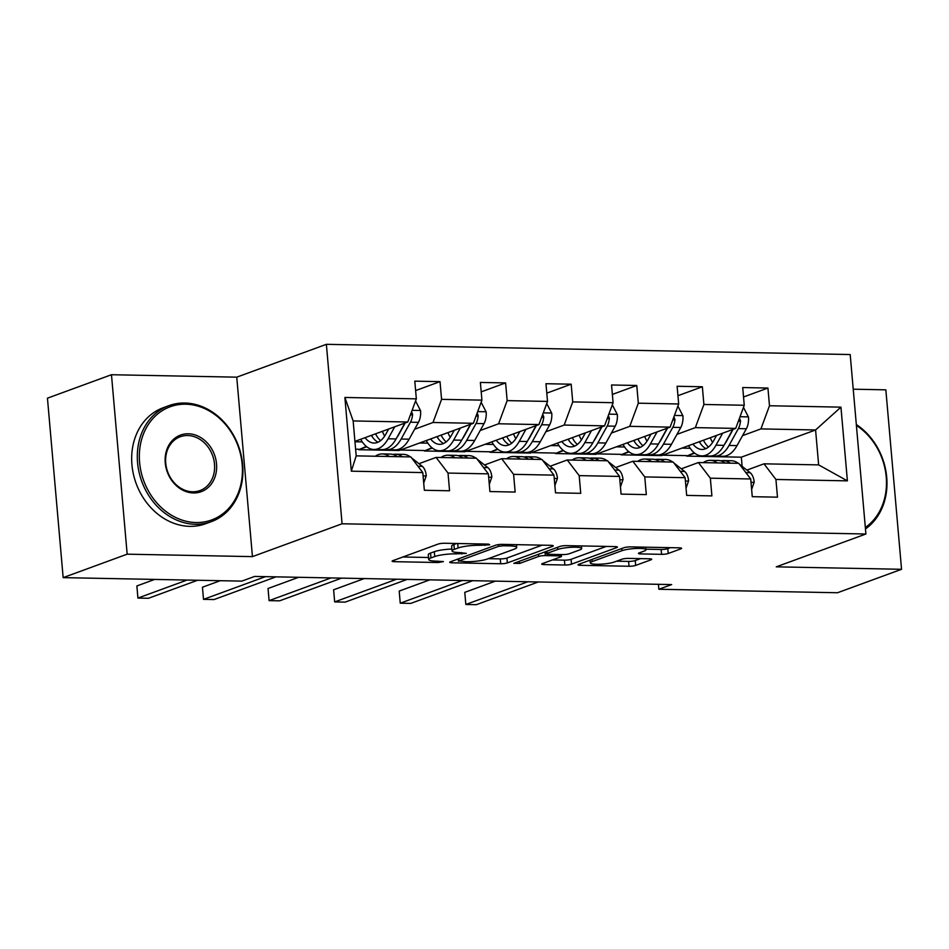 <?xml version="1.0" encoding="UTF-8"?>
<svg xmlns="http://www.w3.org/2000/svg" width="949" height="949" viewBox="0 0 949 949"><rect width="100%" height="100%" fill="white"/><g stroke="black" fill="none" stroke-linecap="round" stroke-linejoin="round"><path stroke-width="1.42" d="M489.684 544.821L488.545 544.109L444.701 543.255A4.852 0.83 175 0 0 438.07 544.097L392.827 560.681A4.852 0.83 175 0 0 392.115 561.179A4.852 0.83 175 0 0 394.44 561.678L438.284 562.532L443.42 561.594L436.125 561.132A15.516 2.645 175 0 1 428.711 559.542A15.516 2.645 175 0 1 430.965 557.929L434.737 556.553A15.516 2.645 175 0 1 455.983 553.86L466.303 553.386L459.506 552.567A15.516 2.645 175 0 1 452.08 550.978A15.516 2.645 175 0 1 454.334 549.364L458.106 547.988A15.516 2.645 175 0 1 479.364 545.295L489.684 544.821M661.583 554.335A4.852 0.83 175 0 0 668.215 553.492L680.908 548.842A4.852 0.83 175 0 0 681.619 548.332A4.852 0.83 175 0 0 679.294 547.834L630.611 546.885A4.852 0.83 175 0 0 623.967 547.727L578.724 564.311A4.852 0.83 175 0 0 578.012 564.809A4.852 0.83 175 0 0 580.337 565.307L629.033 566.256A4.852 0.83 175 0 0 635.664 565.414L651.002 559.803A4.852 0.83 175 0 0 651.702 559.293A4.852 0.83 175 0 0 649.389 558.795L628.546 558.392A4.852 0.83 175 0 0 621.903 559.234L614.3 562.022A12.978 2.206 175 0 1 599.863 564.228A12.978 2.206 175 0 1 590.337 562.935A12.978 2.206 175 0 1 592.223 561.583L622.01 550.669A12.978 2.206 175 0 1 636.447 548.463A12.978 2.206 175 0 1 645.972 549.756A12.978 2.206 175 0 1 644.086 551.108L639.128 552.923A4.852 0.83 175 0 0 638.428 553.421A4.852 0.83 175 0 0 640.741 553.919L661.583 554.335L661.156 549.483A4.852 0.83 175 0 0 667.799 548.641L670.457 547.668M776.27 566.838L901.55 569.293L837.528 592.745L658.855 589.258L671.667 584.572L254.629 576.434L241.817 581.12L63.156 577.633L127.166 554.18L252.446 556.624L342.079 523.777L865.903 534.002L776.27 566.838M552.579 546.339A4.852 0.83 175 0 0 553.279 545.829A4.852 0.83 175 0 0 550.966 545.331L502.27 544.382A4.852 0.83 175 0 0 495.627 545.224L450.384 561.808A4.852 0.83 175 0 0 449.684 562.306A4.852 0.83 175 0 0 451.997 562.804L500.692 563.753A4.852 0.83 175 0 0 507.335 562.911L552.579 546.339L552.496 545.461M566.434 545.639L615.13 546.588A4.852 0.83 175 0 1 617.455 547.087A4.852 0.83 175 0 1 616.743 547.585L571.5 564.169A4.852 0.83 175 0 1 564.857 565.011L544.026 564.596A4.852 0.83 175 0 1 541.701 564.097A4.852 0.83 175 0 1 542.413 563.599L560.752 556.873A4.852 0.83 175 0 0 561.464 556.375A4.852 0.83 175 0 0 559.139 555.877L545.319 555.604A4.852 0.83 175 0 0 538.676 556.446L519.577 563.445L513.8 563.326L559.803 546.47A4.852 0.83 175 0 1 566.434 545.639M342.079 523.777L326.373 344.321L850.197 354.546L865.903 534.002M743.53 396.979L767.931 388.046L742.711 387.548L744.253 405.259L703.897 404.464L702.355 386.765L677.123 386.267L678.677 403.977L638.321 403.183L636.767 385.484L611.547 384.986L613.09 402.696L572.733 401.901L571.179 384.203L545.96 383.704L547.514 401.415L507.146 400.62L505.603 382.922L480.372 382.435L481.926 400.134L441.57 399.351L440.016 381.64L414.796 381.154L416.338 398.853L344.878 397.465L351.32 471.178L356.195 455.864L410.858 456.932L422.791 472.578L424.345 490.277L449.565 490.775L448.023 473.065L436.077 457.418L476.434 458.213L488.379 473.859L489.921 491.558L515.153 492.057L513.599 474.346L501.665 458.699L542.021 459.494L553.955 475.141L555.509 492.839L580.729 493.326L579.187 475.627L567.241 459.98L607.597 460.763L619.543 476.422L621.085 494.121L646.316 494.607L644.762 476.908L632.829 461.261L673.185 462.044L685.119 477.691L686.673 495.402L711.892 495.888L710.35 478.189L698.405 462.543L738.761 463.326L750.706 478.972L752.26 496.683L777.48 497.169L775.926 479.47L763.992 463.824L818.643 464.891L815.582 429.968L760.932 428.901L742.545 435.638M767.931 388.046L769.485 405.745L840.944 407.145L847.398 480.858L775.926 479.47M750.706 478.972L710.35 478.189M685.119 477.691L644.762 476.908M619.543 476.422L579.187 475.627M553.955 475.141L513.599 474.346M488.379 473.859L448.023 473.065M422.791 472.578L351.32 471.178M676.957 434.357L695.356 427.619L735.712 428.402L661.453 455.615L621.085 454.832L628.665 451.558M629.104 451.902L621.085 454.832M681.287 468.818L698.405 462.543M735.712 428.402L744.253 405.259M695.356 427.619L703.897 404.464M611.381 433.076L629.768 426.338L670.124 427.133L595.865 454.346L555.509 453.551L563.089 450.277M563.516 450.621L555.509 453.551M615.699 467.537L632.829 461.261M670.124 427.133L678.677 403.977M629.768 426.338L638.321 403.183M545.794 431.795L564.192 425.057L604.549 425.852L530.277 453.064L489.921 452.27L497.501 448.996M497.928 449.34L489.921 452.27M550.123 466.256L567.241 459.98M604.549 425.852L613.09 402.696M564.192 425.057L572.733 401.901M480.218 430.514L498.605 423.776L538.961 424.571L464.702 451.783L424.345 450.989L431.925 447.714M432.353 448.058L424.345 450.989M484.536 464.974L501.665 458.699M538.961 424.571L547.514 401.415M498.605 423.776L507.146 400.62M414.63 429.245L433.017 422.495L473.385 423.29L399.114 450.502L358.758 449.707L366.338 446.433M366.765 446.777L358.758 449.707M418.948 463.693L436.077 457.418M473.385 423.29L481.926 400.134M433.017 422.495L441.57 399.351M344.878 397.465L353.147 420.941L407.797 422.008L354.938 441.38M407.797 422.008L416.338 398.853M252.446 556.624L236.752 377.168L111.472 374.725L127.166 554.18M111.472 374.725L47.45 398.177L63.156 577.633M901.55 569.293L885.844 389.837L853.234 389.197M236.752 377.168L326.373 344.321M658.428 584.311L658.855 589.258M353.147 420.941L356.195 455.864M694.68 453.183L686.673 456.113L694.253 452.839M742.13 466.35L741.323 457.181L686.673 456.113M741.323 457.181L815.582 429.968L840.944 407.145M746.863 470.099L763.992 463.824M662.699 455.164L686.625 455.627M597.123 453.883L621.049 454.346M531.535 452.602L555.462 453.064M465.959 451.321L489.886 451.783M400.371 450.04L424.298 450.514M355.614 449.174L358.722 449.233M847.398 480.858L818.643 464.891M760.932 428.901L769.485 405.745M354.962 441.748L362.269 441.89M415.615 390.585L440.016 381.64M481.202 391.866L505.603 382.922M419.577 443.005L427.857 443.159M546.79 393.147L571.179 384.203M485.164 444.286L493.444 444.44M612.366 394.428L636.767 385.484M550.74 445.567L559.02 445.722M677.954 395.697L702.355 386.765M616.328 446.849L624.608 447.003M681.904 448.118L690.184 448.284M452.08 550.978L451.665 546.126A15.516 2.645 175 0 1 453.919 544.512L456.706 543.492M451.914 549.044A15.516 2.645 175 0 0 434.31 551.701L434.737 556.553M428.711 559.542L428.284 554.691A15.516 2.645 175 0 1 430.538 553.077L434.31 551.701M402.851 557.004L428.533 557.502M488.272 558.664L500.265 558.902A4.852 0.83 175 0 0 506.908 558.059L542.116 545.165M503.29 545.758L498.64 546.351L458.925 560.906L466.042 561.725A15.516 2.645 175 0 0 487.288 559.032L514.441 549.08A15.516 2.645 175 0 0 516.695 547.478A15.516 2.645 175 0 0 509.281 545.877L503.29 545.758L503.172 544.406M606.292 546.41L571.073 559.317L571.5 564.169M552.437 559.922L564.441 560.159A4.852 0.83 175 0 0 571.073 559.317M579.803 549.898A12.978 2.206 175 0 0 581.678 548.546A12.978 2.206 175 0 0 572.164 547.253A12.978 2.206 175 0 0 557.715 549.471L547.229 553.314A4.852 0.83 175 0 0 546.517 553.813A4.852 0.83 175 0 0 548.842 554.311L562.662 554.584A4.852 0.83 175 0 0 569.305 553.741L579.803 549.898M645.925 549.186L661.156 549.483M616.613 561.179L628.606 561.405A4.852 0.83 175 0 0 635.249 560.562L640.539 558.629M588.748 560.634L590.148 560.657M388.675 429.019L385.816 434.179A31.376 16.477 91.1 0 1 374.025 443.064A31.376 16.477 91.1 0 1 365.045 437.679M394.737 426.789L388.105 438.782A37.794 19.846 91.1 0 1 373.906 449.482A37.794 19.846 91.1 0 1 360.679 439.268M415.555 400.988L420.585 410.727A13.096 6.88 91.1 0 1 418.45 422.352L409.126 439.185A37.794 19.846 91.1 0 1 394.926 449.897L386.931 449.743A37.794 19.846 -88.9 0 0 401.13 439.031L410.454 422.198A13.096 6.88 -88.9 0 0 412.601 414.322L411.569 411.795M384.677 436.054A31.376 16.477 91.1 0 1 382.364 431.332M404.867 423.076L396.089 438.936A37.794 19.846 91.1 0 1 381.889 449.636L373.906 449.482M371.379 435.354A31.376 16.477 -88.9 0 0 378.034 442.198M371.711 435.235A37.794 19.846 -88.9 0 0 372.518 437.133M384.416 449.387A37.794 19.846 -88.9 0 0 386.931 449.743M405.199 422.957L398.841 434.428A31.376 16.477 91.1 0 1 396.919 437.43M380.596 440.633A31.376 16.477 91.1 0 1 375.555 433.823M423.717 483.077L426.279 475.722A13.096 6.88 -88.9 0 0 422.293 466.339L411.558 457.857M410.371 456.92A37.794 19.846 -88.9 0 0 403.396 454.346L395.413 454.191A37.794 19.846 -88.9 0 0 392.886 454.441M389.351 456.505A37.794 19.846 -88.9 0 0 382.376 453.93A37.794 19.846 -88.9 0 0 375.318 456.232M402.376 456.766A37.794 19.846 -88.9 0 0 395.413 454.191M154.675 579.424L136.87 585.948L137.925 598.072L187.095 580.053M136.87 585.948L137.925 598.072L148.435 598.285L197.606 580.254M382.376 453.93L390.371 454.085A37.794 19.846 91.1 0 1 397.334 456.671M185.707 404.203A60.273 50.261 69.9 0 0 139.598 462.377A60.273 50.261 69.9 0 0 196.063 522.543A60.273 50.261 69.9 0 0 242.173 464.369A60.273 50.261 69.9 0 0 185.707 404.203M195.423 524.287A61.756 51.495 -110.1 0 1 139.04 472.104A61.756 51.495 -110.1 0 1 168.863 405.662A61.756 51.495 -110.1 0 1 184.806 403.028A61.756 51.495 -110.1 0 1 241.188 455.2A61.756 51.495 -110.1 0 1 211.366 521.642A61.756 51.495 -110.1 0 1 195.423 524.287M188.293 433.788A30.143 25.137 -110.1 0 1 216.526 463.871A30.143 25.137 -110.1 0 1 193.477 492.958A30.143 25.137 -110.1 0 1 165.245 462.875A30.143 25.137 -110.1 0 1 188.293 433.788M192.576 491.784A28.66 23.891 69.9 0 0 199.978 490.562A28.66 23.891 69.9 0 0 213.822 459.731A28.66 23.891 69.9 0 0 187.653 435.52A28.66 23.891 69.9 0 0 180.251 436.754A28.66 23.891 69.9 0 0 166.419 467.572A28.66 23.891 69.9 0 0 192.576 491.784M211.366 521.642L205.731 523.706A61.756 51.495 -110.1 0 1 189.788 526.351A61.756 51.495 -110.1 0 1 133.406 474.168A61.756 51.495 -110.1 0 1 163.228 407.726L168.863 405.662M856.318 424.535A61.756 51.495 -110.1 0 1 865.452 528.949M865.334 527.502A60.273 50.261 69.9 0 0 856.401 425.389M454.251 430.3L451.392 435.461A31.376 16.477 91.1 0 1 439.612 444.346A31.376 16.477 91.1 0 1 430.621 438.96M460.324 428.07L453.681 440.063A37.794 19.846 91.1 0 1 439.482 450.763A37.794 19.846 91.1 0 1 426.267 440.55M481.143 402.257L486.173 412.008A13.096 6.88 91.1 0 1 484.026 423.634L474.702 440.466A37.794 19.846 91.1 0 1 460.502 451.178L452.519 451.012A37.794 19.846 -88.9 0 0 466.718 440.312L476.042 423.479A13.096 6.88 -88.9 0 0 478.189 415.603L477.145 413.076M450.265 437.335A31.376 16.477 91.1 0 1 447.952 432.602M470.455 424.357L461.665 440.217A37.794 19.846 91.1 0 1 447.477 450.917L439.482 450.763M436.967 436.635A31.376 16.477 -88.9 0 0 443.622 443.48M437.287 436.516A37.794 19.846 -88.9 0 0 438.094 438.414M450.004 450.656A37.794 19.846 -88.9 0 0 452.519 451.012M470.787 424.239L464.429 435.71A31.376 16.477 91.1 0 1 462.507 438.711M446.172 441.914A31.376 16.477 91.1 0 1 441.131 435.105M519.838 431.581L516.98 436.742A31.376 16.477 91.1 0 1 505.188 445.627A31.376 16.477 91.1 0 1 496.208 440.241M525.9 429.351L519.269 441.344A37.794 19.846 91.1 0 1 505.07 452.044A37.794 19.846 91.1 0 1 491.843 441.831M546.719 403.539L551.76 413.289A13.096 6.88 91.1 0 1 549.613 424.915L540.289 441.748A37.794 19.846 91.1 0 1 526.09 452.448L518.095 452.293A37.794 19.846 -88.9 0 0 532.294 441.593L541.618 424.761A13.096 6.88 -88.9 0 0 543.765 416.884L542.733 414.357M515.841 438.616A31.376 16.477 91.1 0 1 513.528 433.883M536.031 425.638L527.253 441.499A37.794 19.846 91.1 0 1 513.053 452.199L505.07 452.044M502.543 437.916A31.376 16.477 -88.9 0 0 509.21 444.761M502.875 437.797A37.794 19.846 -88.9 0 0 503.682 439.695M515.58 451.938A37.794 19.846 -88.9 0 0 518.095 452.293M536.363 425.52L530.017 436.991A31.376 16.477 91.1 0 1 528.083 439.992M511.76 443.195A31.376 16.477 91.1 0 1 506.719 436.386M489.293 484.346L491.855 477.003A13.096 6.88 -88.9 0 0 487.881 467.62L477.145 459.138M475.947 458.201A37.794 19.846 -88.9 0 0 468.984 455.627L460.989 455.461A37.794 19.846 -88.9 0 0 458.462 455.722M454.927 457.786A37.794 19.846 -88.9 0 0 447.964 455.212A37.794 19.846 -88.9 0 0 440.894 457.513M467.964 458.047A37.794 19.846 -88.9 0 0 460.989 455.461M220.263 580.705L202.445 587.229L203.513 599.353L265.483 576.648M202.445 587.229L203.513 599.353L214.023 599.554L275.993 576.85M447.964 455.212L455.947 455.366A37.794 19.846 91.1 0 1 462.922 457.94M554.88 485.627L557.443 478.284A13.096 6.88 -88.9 0 0 553.457 468.901L542.721 460.419M541.535 459.482A37.794 19.846 -88.9 0 0 534.56 456.896L526.576 456.742A37.794 19.846 -88.9 0 0 524.05 457.003M520.515 459.067A37.794 19.846 -88.9 0 0 513.539 456.493A37.794 19.846 -88.9 0 0 506.481 458.794M533.552 459.328A37.794 19.846 -88.9 0 0 526.576 456.742M298.65 577.289L268.033 588.51L269.089 600.634L331.071 577.917M268.033 588.51L269.089 600.634L279.599 600.836L341.581 578.131M513.539 456.493L521.535 456.647A37.794 19.846 91.1 0 1 528.498 459.221M585.414 432.851L582.556 438.011A31.376 16.477 91.1 0 1 570.776 446.896A31.376 16.477 91.1 0 1 561.784 441.51M591.488 430.632L584.845 442.614A37.794 19.846 91.1 0 1 570.646 453.325A37.794 19.846 91.1 0 1 557.431 443.112M612.307 404.82L617.336 414.571A13.096 6.88 91.1 0 1 615.189 426.196L605.865 443.029A37.794 19.846 91.1 0 1 591.666 453.729L583.682 453.575A37.794 19.846 -88.9 0 0 597.882 442.875L607.206 426.042A13.096 6.88 -88.9 0 0 609.353 418.165L608.309 415.638M581.429 439.885A31.376 16.477 91.1 0 1 579.115 435.164M601.619 426.92L592.84 442.78A37.794 19.846 91.1 0 1 578.641 453.48L570.646 453.325M568.131 439.197A31.376 16.477 -88.9 0 0 574.786 446.042M568.451 439.067A37.794 19.846 -88.9 0 0 569.27 440.977M581.168 453.219A37.794 19.846 -88.9 0 0 583.682 453.575M601.951 426.801L595.592 438.272A31.376 16.477 91.1 0 1 593.671 441.273M577.348 444.464A31.376 16.477 91.1 0 1 572.306 437.667M651.002 434.132L648.143 439.292A31.376 16.477 91.1 0 1 636.364 448.177A31.376 16.477 91.1 0 1 627.372 442.792M657.076 431.914L650.433 443.895A37.794 19.846 91.1 0 1 636.233 454.607A37.794 19.846 91.1 0 1 623.007 444.393M677.894 406.101L682.924 415.852A13.096 6.88 91.1 0 1 680.777 427.477L671.453 444.31A37.794 19.846 91.1 0 1 657.254 455.01L649.27 454.856A37.794 19.846 -88.9 0 0 663.458 444.156L672.794 427.323A13.096 6.88 -88.9 0 0 674.941 419.446L673.897 416.919M647.004 441.166A31.376 16.477 91.1 0 1 644.703 436.445M667.206 428.201L658.416 444.049A37.794 19.846 91.1 0 1 644.217 454.761L636.233 454.607M633.718 440.466A31.376 16.477 -88.9 0 0 640.373 447.323M634.039 440.348A37.794 19.846 -88.9 0 0 634.845 442.246M646.744 454.5A37.794 19.846 -88.9 0 0 649.27 454.856M667.527 428.082L661.18 439.553A31.376 16.477 91.1 0 1 659.247 442.554M642.924 445.745A31.376 16.477 91.1 0 1 637.882 438.948M716.59 435.413L713.731 440.573A31.376 16.477 91.1 0 1 701.94 449.458A31.376 16.477 91.1 0 1 692.948 444.073M722.652 433.195L716.009 445.176A37.794 19.846 91.1 0 1 701.821 455.888A37.794 19.846 91.1 0 1 688.594 445.674M743.47 407.382L748.5 417.121A13.096 6.88 91.1 0 1 746.365 428.758L737.029 445.591A37.794 19.846 91.1 0 1 722.841 456.291L714.846 456.137A37.794 19.846 -88.9 0 0 729.046 445.437L738.369 428.592A13.096 6.88 -88.9 0 0 740.517 420.727L739.485 418.201M712.592 442.448A31.376 16.477 91.1 0 1 710.279 437.726M732.782 429.482L724.004 445.33A37.794 19.846 91.1 0 1 709.805 456.042L701.821 455.888M699.294 441.748A31.376 16.477 -88.9 0 0 705.949 448.604M699.627 441.629A37.794 19.846 -88.9 0 0 700.433 443.527M712.331 455.781A37.794 19.846 -88.9 0 0 714.846 456.137M733.114 429.363L726.756 440.834A31.376 16.477 91.1 0 1 724.834 443.835M708.512 447.026A31.376 16.477 91.1 0 1 703.47 440.217M620.456 486.908L623.019 479.553A13.096 6.88 -88.9 0 0 619.045 470.182L608.309 461.7M607.111 460.763A37.794 19.846 -88.9 0 0 600.148 458.177L592.164 458.023A37.794 19.846 -88.9 0 0 589.626 458.284M586.091 460.348A37.794 19.846 -88.9 0 0 579.127 457.774A37.794 19.846 -88.9 0 0 572.057 460.075M599.127 460.609A37.794 19.846 -88.9 0 0 592.164 458.023M364.226 578.57L333.609 589.792L334.677 601.915L396.646 579.198M333.609 589.792L334.677 601.915L345.187 602.117L407.157 579.412M579.127 457.774L587.111 457.928A37.794 19.846 91.1 0 1 594.086 460.502M686.044 488.189L688.606 480.835A13.096 6.88 -88.9 0 0 684.62 471.451L673.885 462.97M672.699 462.044A37.794 19.846 -88.9 0 0 665.735 459.458L657.74 459.304A37.794 19.846 -88.9 0 0 655.213 459.565M651.678 461.629A37.794 19.846 -88.9 0 0 644.715 459.055A37.794 19.846 -88.9 0 0 637.645 461.356M664.715 461.878A37.794 19.846 -88.9 0 0 657.74 459.304M429.814 579.851L399.197 591.073L400.253 603.196L462.234 580.48M399.197 591.073L400.253 603.196L410.763 603.398L472.744 580.693M644.715 459.055L652.698 459.209A37.794 19.846 91.1 0 1 659.662 461.783M751.62 489.47L754.194 482.116A13.096 6.88 -88.9 0 0 750.208 472.732L739.473 464.251M738.286 463.314A37.794 19.846 -88.9 0 0 731.311 460.739L723.328 460.585A37.794 19.846 -88.9 0 0 720.801 460.846M717.266 462.91A37.794 19.846 -88.9 0 0 710.291 460.336A37.794 19.846 -88.9 0 0 703.233 462.637M730.291 463.159A37.794 19.846 -88.9 0 0 723.328 460.585M495.39 581.132L464.773 592.354L465.84 604.477L527.822 581.761M464.773 592.354L465.84 604.477L476.351 604.679L538.332 581.962M710.291 460.336L718.274 460.49A37.794 19.846 91.1 0 1 725.25 463.065M479.233 543.931L479.364 545.295M457.715 543.516L458.106 547.988M453.919 544.512L454.334 549.364M461.534 552.615L461.653 553.967M455.852 552.354L455.983 553.86M430.538 553.077L430.965 557.929M438.165 561.179L438.284 562.532M394.298 560.135L394.44 561.678M484.915 544.038L485.034 545.402M506.908 558.059L507.335 562.911M500.265 558.902L500.692 563.753M451.866 561.262L451.997 562.804M498.486 544.607L498.64 546.351M458.735 558.747L458.925 560.906M509.162 544.512L509.281 545.877M616.672 546.707L616.743 547.585M564.441 560.159L564.857 565.011M543.884 563.054L544.026 564.596M559.02 554.513L559.139 555.877M544.999 551.903L545.319 555.604M538.486 554.287L538.676 556.446M519.388 561.286L519.577 563.445M557.538 547.3L557.715 549.471M547.039 551.155L547.229 553.314M640.611 552.377L640.741 553.919M621.82 548.51L622.01 550.669M592.034 559.424L592.223 561.583M650.919 558.925L651.002 559.803M635.249 560.562L635.664 565.414M628.606 561.405L629.033 566.256M580.195 563.765L580.337 565.307M680.836 547.964L680.908 548.842M667.799 548.641L668.215 553.492M420.466 410.478L412.115 410.324M396.089 438.936L388.105 438.782M409.126 439.185L401.13 439.031M418.45 422.352L410.454 422.198M410.324 415.164L412.601 414.322M423.088 475.9L426.196 475.959M417.963 466.256L422.293 466.339M486.042 411.759L477.691 411.593M461.665 440.217L453.681 440.063M474.702 440.466L466.718 440.312M484.026 423.634L476.042 423.479M475.912 416.445L478.189 415.603M551.63 413.04L543.279 412.874M527.253 441.499L519.269 441.344M540.289 441.748L532.294 441.593M549.613 424.915L541.618 424.761M541.488 417.714L543.765 416.884M488.664 477.181L491.772 477.24M483.551 467.537L487.881 467.62M554.252 478.462L557.36 478.521M549.139 468.818L553.457 468.901M617.218 414.322L608.855 414.155M592.84 442.78L584.845 442.614M605.865 443.029L597.882 442.875M615.189 426.196L607.206 426.042M607.075 418.995L609.353 418.165M682.794 415.603L674.442 415.437M658.416 444.049L650.433 443.895M671.453 444.31L663.458 444.156M680.777 427.477L672.794 427.323M672.651 420.277L674.941 419.446M748.381 416.884L740.03 416.718M724.004 445.33L716.009 445.176M737.029 445.591L729.046 445.437M746.365 428.758L738.369 428.592M738.239 421.558L740.517 420.727M619.827 479.743L622.935 479.803M614.715 470.087L619.045 470.182M685.415 481.013L688.523 481.084M680.303 471.368L684.62 471.451M751.003 482.294L754.111 482.353M745.878 472.649L750.208 472.732M458.237 558.925L458.438 561.25M516.446 544.655L516.695 547.478M561.298 554.56L561.464 556.375M581.452 545.924L581.678 548.546M546.316 551.416L546.517 553.813M645.747 547.182L645.972 549.756M590.1 560.135L590.337 562.935"/></g></svg>
